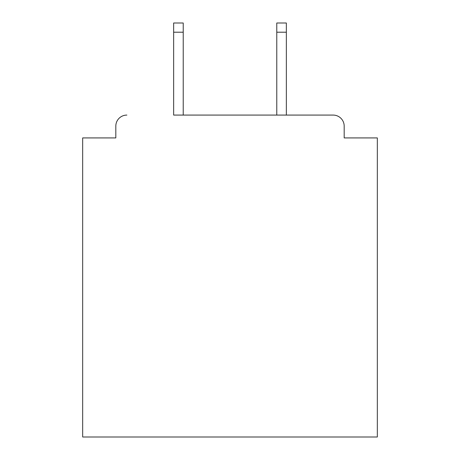 <?xml version="1.0" encoding="UTF-8"?>
<svg xmlns="http://www.w3.org/2000/svg" width="460" height="460" viewBox="0 0 460 460"><rect width="100%" height="100%" fill="white"/><g stroke="black" fill="none" stroke-linecap="round" stroke-linejoin="round"><path stroke-width="0.69" d="M344.183 137.919L344.183 126.132L344.183 137.919L377.332 137.919L377.332 437L82.668 437L82.668 137.919L115.816 137.919L115.816 126.132L115.816 137.919M173.644 32.206L173.644 23L183.224 23L183.224 32.206L173.644 32.206L173.644 115.08L333.132 115.08L286.356 115.08L286.356 32.206L276.776 32.206L276.776 23L286.356 23L286.356 32.206M344.183 126.132A11.051 11.051 0 0 0 333.132 115.08M126.868 115.08A11.051 11.051 0 0 0 115.816 126.132M276.776 32.206L276.776 115.08L183.224 115.08L183.224 32.206"/></g></svg>
